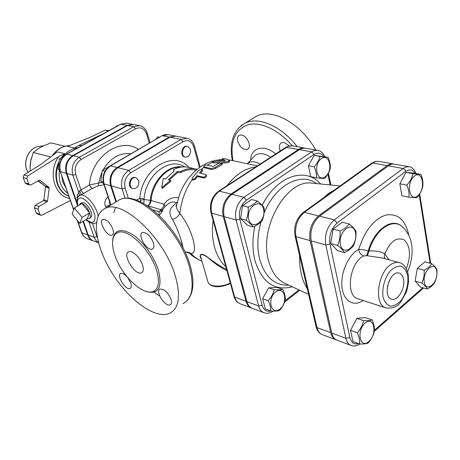 <?xml version="1.0" encoding="UTF-8"?>
<svg xmlns="http://www.w3.org/2000/svg" width="460" height="460" viewBox="0 0 460 460"><rect width="100%" height="100%" fill="white"/><g stroke="black" fill="none" stroke-linecap="round" stroke-linejoin="round"><path stroke-width="0.69" d="M133.078 188.68L132.388 188.491C126.856 187.266 129.915 175.806 135.32 177.502L136.016 177.686L138.828 180.63C139.317 185.857 137.402 188.542 133.078 188.68C127.546 187.456 130.605 175.984 136.016 177.686M185.397 157.124L184.69 156.969C179.538 156.136 181.878 144.963 186.938 146.268L187.645 146.418C191.521 149.08 191.613 152.49 187.916 156.642L185.397 157.124C180.245 156.291 182.591 145.107 187.645 146.418M111.303 185.915C109.572 178.21 111.745 172.132 117.829 167.687L169.918 137.212L181.096 139.409L183.063 141.663C188.094 139.391 191.665 141.116 193.775 146.843L194.419 145.918C193.062 141.623 190.572 139.07 186.95 138.264L181.096 139.409L128.696 170.424C122.573 174.949 120.37 181.119 122.09 188.933L111.303 185.915L116.397 201.612M169.918 137.212L175.749 136.097L186.95 138.264M72.105 214.049L74.382 208.006L82.116 217.425L79.741 223.376L72.105 214.049M78.999 205.258L80.465 203.406L81.932 203.51L74.382 208.006M89.642 212.859C90.591 215.838 90.465 217.793 89.274 218.73L87.199 218.833L89.642 212.859C87.728 208.07 85.157 204.953 81.932 203.51L89.642 212.859L82.116 217.425M87.199 218.833L79.741 223.376M81.966 202.866L82.305 202.745C86.537 201.256 94.651 215.389 90.723 217.402L89.677 218.356M159.66 137.109L157.642 136.936L155.606 139.46M109.727 166.089L102.287 170.528L100.843 181.246L103.793 184.017M159.367 137.281L157.642 136.936M104.96 171.229L102.287 170.528M103.218 181.907L100.843 181.246M117.582 125.85L116.782 125.775L115.949 126.753M63.647 156.256L59.415 158.947L58.104 169.096L59.938 170.804M79.005 225.406L81.667 232.996M117.472 125.908L116.782 125.775M61.272 159.43L59.415 158.947M59.627 169.521L58.104 169.096M420.848 174.426C422.671 178.67 423.292 182.66 422.723 186.398C421.941 190.4 419.963 194.172 416.789 197.719L408.848 197.213C409.377 193.459 408.716 189.439 406.853 185.15C410.078 181.539 412.103 177.715 412.925 173.679L420.848 174.426L413.868 173.132L405.927 172.385L412.925 173.679M414.443 176.048C405.91 182.488 409.262 202.624 417.617 195.868C425.931 189.497 422.872 169.59 414.443 176.048M340.032 231.006C344.322 228.948 347.398 226.607 349.255 223.98C352.699 226.751 354.924 229.195 355.942 231.317C356.333 236.365 355.546 241.097 353.567 245.508C351.75 248.187 348.72 250.562 344.488 252.626C343.413 250.596 341.13 248.204 337.64 245.462C339.624 240.971 340.417 236.152 340.032 231.006L333.074 229.195L342.292 222.237L349.255 223.98M340.44 244.513C343.143 257.56 358.19 245.651 355.517 232.846C353.09 219.708 337.674 231.374 340.44 244.513M359.616 344.005C359.99 340.705 359.208 336.961 357.276 332.775C360.542 329.118 362.647 325.076 363.596 320.643C367.609 320.787 370.449 320.545 372.105 319.907C373.997 324.047 374.733 327.767 374.319 331.062C373.411 335.449 371.352 339.44 368.144 343.034C366.471 343.775 363.63 344.097 359.616 344.005L352.923 341.521L350.56 330.355L357.276 332.775M368.868 341.487C377.683 333.839 374.06 315.278 365.131 323.035C356.08 330.792 360.019 349.525 368.868 341.487M408.848 197.213L401.896 195.759L399.872 183.764L406.853 185.15M399.872 183.764L405.927 172.385M337.64 245.462L330.711 243.553L337.582 250.683L344.488 252.626M330.711 243.553L333.074 229.195M350.56 330.355L356.856 318.314L365.378 317.607L372.105 319.907M356.856 318.314L363.596 320.643M434.666 282.44C433.331 284.964 430.836 287.172 427.173 289.07C426.558 287.408 424.775 285.39 421.831 283.021C423.735 279.076 424.494 274.804 424.097 270.198C427.8 268.312 430.33 266.127 431.693 263.643C434.602 266.041 436.344 268.099 436.914 269.836C437.31 274.361 436.563 278.564 434.666 282.44M436.73 271.291C435.074 259.82 422.395 270.716 424.31 282.164C426.161 293.555 438.587 282.48 436.73 271.291M427.173 289.07L420.474 287.097L415.104 281.071L417.346 268.335L424.942 261.832L431.693 263.643M417.346 268.335L424.097 270.198M415.104 281.071L421.831 283.021M328.06 157.286C329.803 161.161 330.55 164.829 330.309 168.285C329.4 171.89 327.497 175.306 324.605 178.537L316.537 177.899C316.739 174.426 315.951 170.735 314.174 166.813C317.112 163.536 319.05 160.08 319.999 156.446L328.06 157.286L314.209 155.371L319.999 156.446M321.379 158.602C312.915 164.318 316.882 182.81 325.168 176.807C333.437 171.143 329.745 152.846 321.379 158.602M248.21 207.144C252.224 205.321 255.237 203.262 257.255 200.974C260.544 203.527 262.844 205.81 264.149 207.828C264.448 212.382 263.781 216.677 262.142 220.714C260.164 223.048 257.197 225.13 253.236 226.964C251.879 225.015 249.533 222.778 246.198 220.248C247.836 216.148 248.509 211.778 248.21 207.144L242.529 205.666L251.551 199.548L257.255 200.974M248.756 219.397C251.792 231.363 266.558 220.909 263.54 209.15C260.745 197.121 245.646 207.368 248.756 219.397M316.537 177.899L310.782 176.697L308.401 165.675L314.174 166.813M308.401 165.675L314.209 155.371M246.198 220.248L240.54 218.69L247.583 225.371L253.236 226.964M240.54 218.69L242.529 205.666M270.871 311.086C270.934 307.987 270.049 304.52 268.209 300.69C271.176 297.373 273.188 293.739 274.246 289.777C278.076 289.972 280.928 289.846 282.808 289.392C284.608 293.187 285.453 296.631 285.349 299.724C284.332 303.646 282.365 307.24 279.438 310.506C277.558 311.046 274.7 311.242 270.871 311.086L265.345 309.034L262.666 298.695L268.209 300.69M279.916 309.034C288.604 302.318 284.435 285.131 275.638 291.95C266.737 298.747 271.204 316.089 279.916 309.034M262.666 298.695L268.68 287.856L277.242 287.488L282.808 289.392M268.68 287.856L274.246 289.777M195.862 169.033L188.537 167.354C183.603 166.261 178.595 167.032 173.5 169.677L174.19 171.039L165.376 179.043L163.214 178.503L161.684 187.87L170.459 180.326L168.274 179.774L177.106 171.735L180.786 171.402C185.897 168.728 190.923 167.94 195.862 169.033L196.708 169.251L196.587 169.711M195.994 170.217L195.655 170.142C190.86 169.073 185.984 169.838 181.027 172.437L180.786 171.402M181.027 172.437L177.393 172.736L177.106 171.735M177.393 172.736L169.251 180.021M161.684 187.87L162.438 188.335L171.039 181.067L170.459 180.326M173.995 171.16L173.5 169.677M358.323 343.522C354.079 344.764 351.267 342.775 349.887 337.565L345.903 338.278C346.771 342.022 348.479 344.408 351.037 345.437L336.944 340.141C334.374 339.106 332.649 336.743 331.769 333.046L311.184 240.885C309.787 230.724 312.599 222.496 319.614 216.2L389.534 164.996L391.702 164.18L393.829 164.053L409.026 166.767L406.059 166.951L403.041 168.509L404.8 169.533L405.766 171.402C409.59 168.843 412.695 169.493 415.081 173.362M386.032 307.947L358.035 298.85C345.149 295.958 349.404 262.522 363.641 255.961L366.718 255.662L382.501 258.014L399.366 262.666C397.055 262.045 394.605 262.453 392.012 263.879C377.792 270.756 373.244 305.135 386.032 307.947C393.001 308.637 398.009 306.504 401.062 301.547L406.22 292.307C406.703 291.519 407.479 288.046 408.549 281.899L408.21 274.35C406.364 267.294 403.414 263.402 399.366 262.666M403.546 279.272C405.507 288.437 397.371 301.737 391.362 299.029C382.116 296.407 389.856 270.147 399.004 273.056C401.361 273.711 402.874 275.787 403.546 279.272M388.849 259.762L384.796 253.805L384.244 256.41L384.98 258.692M406.335 268.697C411.091 255.944 410.429 246.399 404.357 240.051C396.98 236.532 390.459 241.115 384.796 253.805C381.081 251.637 375.814 250.677 368.995 250.93L367.402 255.766M407.566 271.705L410.096 265.006L411.66 257.997L412.183 251.488L411.849 245.674L410.705 240.126L408.928 235.445L405.3 229.764L402.977 227.367C393.484 217.114 375.187 229.189 368.995 250.93L368.282 250.832L366.718 255.662M363.641 255.961C360.841 254.863 359.202 252.678 358.731 249.4C348.634 254.547 340.475 272.538 341.935 286.707C343.235 300.966 353.487 307.234 363.164 300.512M401.465 226.084C391.65 217.379 374.256 229.793 368.282 250.832C364.285 249.878 361.1 249.4 358.731 249.4C364.774 230.558 373.871 219.098 386.026 215.01C397.814 213.193 405.415 219.943 408.836 235.261M389.183 280.795L387.32 287.115M387.297 287.27L389.246 280.652M175.404 136.039L169.228 137.08L117.162 167.515C111.078 171.959 108.905 178.026 110.636 185.731L115.914 201.963M98.486 242.765L93.702 241.023C91.137 240.034 89.32 238.073 88.251 235.135L83.404 221.145M101.982 182.39L89.453 184.949L80.983 189.911L75.722 174.507C74.186 168.107 75.998 163.087 81.161 159.442L135.596 128.794C140.691 126.632 144.348 128.363 146.567 133.987L147.24 133.112C145.918 129.018 143.376 126.523 139.627 125.632L133.779 126.69L79.31 157.228C73.163 161.552 71.007 167.52 72.835 175.128L66.895 173.466L76.981 202.595M66.895 173.466C65.061 165.916 67.2 160.005 73.318 155.727L127.57 125.499L133.406 124.459L139.627 125.632M82.978 221.404L87.665 234.922C88.734 237.855 90.551 239.815 93.115 240.804L93.409 240.908M133.095 124.407L126.954 125.379L72.726 155.578C66.608 159.85 64.469 165.761 66.309 173.305L77.619 205.942M393.674 164.042L390.58 163.978L387.556 165.312L318.504 215.924C311.489 222.209 308.677 230.425 310.08 240.574L330.694 332.649C331.579 336.341 333.31 338.704 335.875 339.739L336.421 339.911M304.882 148.103L301.863 148.017L298.845 149.189L231 194.074C224.175 199.651 221.582 207.08 223.221 216.367L211.629 213.141L210.921 212.491M240.057 303.738C237.452 302.703 235.658 300.489 234.675 297.097L234.031 296.579C235.077 300.133 237.084 302.519 240.057 303.738L251.401 307.999C248.802 306.964 247.014 304.733 246.037 301.306L223.221 216.367M251.401 307.999L251.85 308.154M285.505 283.63L284.349 283.09C276.73 279.145 271.446 271.613 268.49 260.504C258.859 227.389 286.522 179.222 311.759 183.103L313.03 183.23M307.291 288.742C304.595 284.573 302.565 279.617 301.214 273.867L299.788 264.885L299.529 255.219M322.765 198.415L328.704 193.384L334.851 189.71M270.825 311.069C266.587 312.053 263.707 310.132 262.183 305.296L258.618 305.963C259.584 309.43 261.366 311.684 263.965 312.719L252.287 308.332C249.688 307.297 247.9 305.06 246.922 301.634L224.123 216.62C222.49 207.322 225.084 199.881 231.909 194.304L300.627 148.896L304.514 148.068L317.624 150.368L314.628 150.483L311.621 151.857L314.019 154.474C317.814 152.202 320.982 152.858 323.512 156.44M201.221 258.56L200.738 256.893C199.306 252.914 204.964 254.391 210.761 260.038C216.257 264.598 221.634 268.117 226.895 270.606M108.853 130.68L105.098 130.191L89.435 137.661L67.649 146.337L74.922 148.074L78.2 147.631M36.294 213.043L37.197 213.969L40.842 215.257L39.939 214.331L36.294 213.043L34.379 207.862L38.019 209.127L38.973 206.494L35.328 205.246L34.379 207.862M38.324 180.734L45.195 186.162L45.5 187.019L43.867 199.801L43.349 200.612L35.328 205.246M25.11 182.85L26.111 183.845L29.756 184.989L28.75 183.988L25.11 182.85L23.126 177.497L26.76 178.606L27.652 175.99L24.006 174.892L23.126 177.497M61.375 157.579L64.739 153.697L57.523 151.886L40.509 164.588L24.006 174.892M42.165 146.452L37.685 148.994L33.298 152.438L30.676 160.954L30.164 165.025L30.193 171.028M64.929 146.251L50.991 142.899L43.976 145.607L38.272 148.614M31.32 158.125L31.056 159.171M30.975 159.148L30.072 167.446M37.915 180.964L44.108 185.305M39.531 180.142L40.043 180.297L39.192 180.245L31.01 184.839L29.756 184.989M45.5 187.019L49.191 188.163L48.881 187.3L45.195 186.162M40.043 180.297L48.881 187.3M43.349 200.612L47.018 201.831L47.541 201.008L43.867 199.801M49.191 188.163L47.541 201.008M64.739 153.697L58.822 156.458L27.652 175.99M26.76 178.606L28.75 183.988M47.018 201.831L38.973 206.494M38.019 209.127L39.939 214.331M70.311 200.537L42.055 215.153L40.842 215.257M103.989 133.371L78.769 145.452C76.768 146.36 75.486 147.234 74.922 148.074M61.646 175.743L62.825 182.183L65.78 187.565M50.692 156.986L33.298 152.438M225.831 266.748C220.691 262.033 216.947 255.57 214.607 247.365C212.342 239.091 211.847 230.132 213.124 220.489M227.021 185.702C235.646 174.489 245.255 168.216 255.846 166.888M229.471 160.862L229.454 161.908C229.155 162.524 227.43 162.874 224.273 162.955L221.869 162.892M219.932 162.863L213.75 162.857L212.543 162.42M222.151 163.208L222.289 164.237L221.708 164.858L215.418 168.504L211.422 169.556L204.085 167.595M202.268 169.47L202.641 170.292L202.21 171.471L200.474 173.202M206.08 174.783L206.517 175.536C206.597 176.927 205.666 177.744 203.734 177.974L197.541 176.502L195.425 179.233L192.636 180.124M189.227 253.034L190.791 253.374C199.375 255.283 191.849 227.689 179.843 213.612C177.583 210.628 176.421 208.104 176.364 206.04L176.732 204.113M226.538 269.318C220.162 266.26 213.676 262.068 207.069 256.737C198.933 250.849 199.611 257.088 201.353 259.026M108.002 196.822C105.029 199.657 104.178 202.86 105.449 206.431L109.957 205.298L109.348 200.928M105.449 206.431L106.116 207.943M101.62 172.885L98.618 182.994L98.233 185.828L104.052 184.793M138.414 149.437C120.393 136.453 91.264 156.555 89.453 184.949C90.298 186.984 91.344 188.105 92.592 188.312L98.233 185.828M84.128 193.298C82.892 193.079 81.84 191.952 80.983 189.911L79.603 190.848C80.684 192.815 81.023 194.229 80.603 195.097L92.592 188.312M79.603 190.848L78.838 192.596L79.379 194.448L78.752 196.178L80.603 195.097C85.899 193.361 97.02 206.649 98.072 216.073M215.004 160.477L212.393 161.42L213.578 161.742L224.187 161.799C227.395 161.707 229.16 161.351 229.471 160.73L226.09 158.821L222.358 158.694L225.285 160.615L215.004 160.477M223.755 160.747L222.306 159.798M194.81 178.468L192.102 179.515L192.268 177.859L199.197 169.947L202.204 169.332L201.75 170.533L199.37 172.943L205.999 174.639C206.068 176.059 205.125 176.893 203.165 177.146L196.972 175.68L194.81 178.468L195.425 179.233M197.541 176.502L196.972 175.68M206.937 165.054C205.011 165.077 203.958 165.64 203.774 166.733L211.054 168.544L215.09 167.457L222.134 163.099L218.914 163.168L213.141 166.428L206.937 165.054M201.94 261.067C197.334 259.348 193.2 256.766 189.526 253.31L185.909 251.976M221.662 251.574L222.37 252.275L211.629 213.141C209.961 203.964 212.526 196.638 219.316 191.159L218.396 191.331M223.761 259.21L224.468 259.917L222.37 252.275M255.973 166.808L256.916 166.606L288.207 146.378L292.077 145.803L304.422 147.999M249.861 170.792L250.798 170.597L256.916 166.606M178.382 197.783C172.506 196.88 167.716 199.03 164.007 204.228C163.668 206.707 162.564 208.489 160.695 209.582L160.856 210.03L159.154 211.721L158.821 214.975M182.12 166.974C168.067 164.375 151.788 181.05 150.299 200.359L144.147 199.536L144.106 198.755L139.834 198.323L140.938 202.072M247.503 163.461L249.015 162.483C252.109 161.109 255.789 161.661 260.049 164.145M161.098 213.055L162.012 210.68L159.154 211.721L153.019 209.904M161.138 212.997L161.73 211.554M162.8 209.656L160.856 210.03M165.1 206.62L164.007 204.228L151.07 200.548C152.53 182.097 167.538 165.79 181.228 167.083M166.416 205.367L168.987 203.343C171.706 201.698 174.116 201.492 176.209 202.71L170.93 208.288C169.148 211.594 169.659 215.291 172.448 219.38C176.531 226.625 179.733 234.709 182.074 243.633L183.155 248.026M177.157 202.216L176.209 202.71L177.031 202.751M143.738 203.55L144.147 199.536L140.242 200.278M172.448 219.38C175.662 218.506 178.123 216.585 179.843 213.612C181.159 200.997 185.276 189.664 192.188 179.618M185.127 252.126L188.077 252.08L190.791 253.374C194.068 256.921 197.788 259.486 201.94 261.061M280.203 150.989C278.702 146.976 279.134 144.221 281.503 142.726L284.056 142.445L289.374 145.889M237.722 141.243C237.055 138.184 237.619 136.154 239.413 135.142C243.599 134.493 246.842 137.235 249.153 143.359C249.791 146.395 249.228 148.407 247.468 149.396C243.282 150.052 240.034 147.332 237.722 141.243M315.733 150.029C301.156 123.504 272.308 107.858 256.553 116.156L252.546 118.599M175.438 276.42C180.849 296.154 178.928 308.453 169.677 313.312C155.388 319.769 128.363 299.77 111.665 272.36C94.743 245.053 90.833 214.544 105.42 208.368C122.383 198.662 164.916 238.683 175.438 276.42M156.63 270.411C150.581 249.498 127.173 227.332 117.541 232.697C109.566 236.049 111.544 252.965 121.112 268.427C130.559 283.952 145.699 294.986 153.513 291.439C158.798 288.627 159.833 281.618 156.63 270.411M153.427 242.857C150.38 235.761 146.74 232.329 142.508 232.559C136.867 234.531 147.229 251.764 152.409 249.044C154.014 248.181 154.353 246.123 153.427 242.857M171.028 299.362C167.934 292.347 164.283 288.926 160.063 289.087C154.79 291.007 165.347 307.435 170.154 304.796C171.557 304.031 171.85 302.22 171.028 299.362M126.948 276.661C124.453 273.987 122.389 272.912 120.761 273.435C115.989 275.109 125.77 290.818 130.111 288.46C131.422 287.741 131.64 285.965 130.766 283.13L127.788 277.673M112.861 229.12C109.957 222.496 106.634 219.253 102.902 219.403C97.819 221.111 107.456 237.567 112.102 235.14C113.585 234.341 113.838 232.334 112.861 229.12M142.606 265.178C143.796 269.221 143.434 271.762 141.513 272.797C135.2 276.161 121.773 254.253 128.673 251.827C132.158 249.929 140.403 257.772 142.606 265.178M117.829 167.687L128.696 170.424L130.709 172.793L183.063 141.663M125.108 198.381L122.09 188.933L125.183 188.272C123.757 181.74 125.597 176.583 130.709 172.793M128.392 198.375L125.183 188.272M193.775 146.843L199.445 167.498M189.037 167.469C173.84 149.506 141.968 168.28 139.834 198.323L136.275 200.106M422.728 287.759L374.382 330.274M419.204 194.62L430.117 263.223M349.887 337.565L329.958 244.128L325.772 244.95L345.903 338.278L331.769 333.046M329.958 244.128C328.837 235.462 331.234 228.419 337.145 223.008L334.311 219.868C327.267 226.285 324.421 234.646 325.772 244.95L311.184 240.885M388.246 165.813L403.041 168.509L334.311 219.868L319.614 216.2M337.145 223.008L405.766 171.402M407.738 275.689C408.532 284.527 406.358 292.738 401.229 300.334C397.624 304.186 393.961 306.124 390.235 306.13C386.825 304.83 384.416 301.737 383.002 296.838C381.886 288.575 384.531 278.547 389.672 271.59C393.386 267.766 397.101 265.943 400.804 266.133C404.133 267.622 406.45 270.808 407.738 275.689M97.221 237.343L92.443 223.428M146.567 133.987L149.287 143.129M77.222 220.3L81.512 232.576C82.622 235.577 84.548 237.613 87.291 238.683C84.732 237.693 82.921 235.744 81.846 232.835L81.477 232.484M87.665 234.922L81.846 232.835L77.648 220.823M287.868 285.211C274.217 285.246 264.828 276.638 259.704 259.382C256.87 247.756 257.295 235.267 260.981 221.927M264.04 213.164C275.08 185.512 300.23 171.936 315.87 183.074M254.846 226.165C252.258 238.527 252.287 250.004 254.938 260.601C261.97 282.44 274.436 291.174 292.336 286.81M320.528 183.971C305.791 166.468 276.77 175.714 262.2 205.384M298.873 289.858L285.056 300.714M327.894 174.081L330.13 184.931M262.183 305.296L239.804 219.196C238.464 211.272 240.672 204.913 246.428 200.129L314.019 154.474M239.804 219.196L236.078 219.955L258.618 305.963L246.922 301.634M246.428 200.129L243.949 197.311C237.095 202.986 234.468 210.536 236.078 219.955L224.123 216.62M299.356 149.621L311.621 151.857L243.949 197.311L231.909 194.304M330.694 332.649L316.997 327.577L295.97 236.641L295.084 236.043L316.129 326.87C317.107 330.746 319.136 333.327 322.218 334.604C319.642 333.575 317.9 331.229 316.997 327.577L316.043 326.497M310.08 240.574L295.97 236.641C294.526 226.63 297.298 218.54 304.29 212.376L303.307 212.428C296.28 218.454 293.543 226.326 295.084 236.043L295.009 235.715M371.444 163.352L375.814 161.506L378.793 161.345L375.228 161.494L371.778 163.116L302.99 212.658M318.504 215.924L304.29 212.376L372.79 163.001L387.13 165.611M120.399 124.292L126.678 123.188L132.79 124.344M230.287 282.957C222.03 287.454 209.933 287.051 208.052 282.336L207.673 281.025M52.636 155.532C57.27 149.276 62.928 145.952 69.604 145.555M58.23 164.732C55.907 171.402 55.786 177.853 57.879 184.08C60.07 189.974 63.71 194.011 68.793 196.19M77.855 147.827C71.95 148.482 66.849 151.495 62.548 156.86M68.81 196.236C63.457 194.149 59.633 190.043 57.345 183.919C55.027 176.905 55.43 169.769 58.541 162.506M43.516 145.814L38.726 146.406C28.244 147.786 21.902 163.329 28.112 172.333C21.994 163.369 28.428 147.723 38.726 146.406L40.003 146.251M58.822 156.458C47.61 171.54 54.188 195.983 69.581 198.45M81.546 145.78L78.769 145.452M67.752 193.211C64.446 190.958 62.031 187.726 60.507 183.511C59.093 179.411 58.776 175.059 59.547 170.459M105.098 130.191L108.479 130.881M73.755 209.674L60.122 171.373M66.309 173.305L60.478 171.672C58.639 164.191 60.76 158.332 66.844 154.1L66.407 154.157M72.726 155.578L66.844 154.1L120.865 124.212L126.954 125.379M227.959 159.787L230.512 160.195L227.884 159.746M207.115 165.094L212.52 162.265M201.716 169.056L203.964 167.256M78.039 197.047L78.752 196.178M75.722 174.507L72.835 175.128L78.838 192.596C77.435 193.901 76.872 196.115 77.142 199.243M77.895 205.913C76.653 199.945 78.05 197.351 82.093 198.133C88.251 201.227 92.54 207.063 94.961 215.648C95.433 222.927 92.489 224.204 86.141 219.477M85.899 219.627L85.934 219.661C89.901 223.18 93.23 224.296 95.939 222.991L96.399 222.743M88.935 222.002L94.173 237.262L88.251 235.135M96.974 236.687L94.173 237.262L95.893 240.442L98.451 242.638M127.57 125.499L133.779 126.69L135.596 128.794M73.318 155.727L79.31 157.228L81.161 159.442M110.986 204.97L104.069 183.891L103.632 183.517M110.636 185.731L104.069 183.891C102.327 176.255 104.489 170.24 110.544 165.847L109.998 165.928M117.162 167.515L110.544 165.847L161.839 135.844M169.228 137.08L162.414 135.74L168.228 134.642L165.048 134.63L162.38 135.545L110.101 165.864C104.035 170.194 101.89 176.117 103.667 183.626L110.728 205.125M103.109 169.878C110.48 157.797 119.749 152.433 130.922 153.784M213.75 162.857L213.578 161.742M224.273 162.955L224.187 161.799M222.375 159.919L222.421 158.752M203.734 177.974L203.165 177.146M202.21 171.471L201.75 170.533M204.602 168.015L204.228 167.009M211.422 169.556L211.054 168.544M215.418 168.504L215.09 167.457M221.708 164.858L221.524 163.731M217.672 160.523L222.306 159.735M285.545 147.505L218.609 191.193C211.795 196.575 209.254 203.745 210.985 212.71L233.962 296.338M246.037 301.306L234.675 297.097L224.468 259.917M292.497 145.86L289.081 145.946L285.769 147.355L298.425 149.454M231 194.074L219.316 191.159L250.798 170.597M147.332 205.752L147.792 205.81C149.293 204.654 150.132 202.837 150.299 200.359L151.07 200.548C150.742 202.986 149.649 204.74 147.792 205.81L160.695 209.582M144.106 198.755C145.912 174.547 169.585 156.659 184.632 166.871M182.074 243.633L181.263 244.438M115.495 207.667L113.804 212.669M114.983 233.318L115.23 234.289M153.186 291.577L159.781 296.108M275.718 153.916C263.735 143.922 250.97 147.643 250.614 160.212M253.385 157.268L255.15 155.394C259.227 152.53 264.397 153.14 270.658 157.216M232.927 160.701C229.908 142.031 234.749 130.105 247.451 124.919C259.814 121.118 278.3 129.358 292.284 145.826M297.258 146.717C281.555 126.166 258.612 116.34 245.283 123.033L240.804 125.867M116.098 201.854L119.479 199.789C136.833 189.853 179.268 229.172 189.359 266.708C194.54 286.344 192.412 298.666 182.977 303.686M146.544 291.628C158.625 294.584 162.564 287.396 158.355 270.072C154.111 256.398 142.577 240.735 131.916 234.094C120.434 227.838 113.994 229.937 112.608 240.39M200.186 166.968L194.453 146.044M82.305 202.745L80.465 203.406M174.15 171.062L173.943 170.545M423.551 288.006L374.233 331.418M351.037 345.437C353.694 346.46 356.592 345.983 359.749 344.005M419.692 193.879L430.732 263.385M416.139 173.558C413.862 168.964 411.493 166.698 409.026 166.767M87.291 238.683L93.115 240.804M299.759 290.271L284.527 302.249M263.965 312.719C267.139 313.749 270.215 313.22 273.194 311.132M328.428 173.127L330.872 185M324.737 156.67C322.719 152.708 320.35 150.61 317.624 150.368M335.875 339.739L322.218 334.604M393.122 163.915L378.793 161.345M73.629 210.013L60.151 171.459C58.276 164.076 60.392 158.297 66.487 154.111L120.485 124.24L126.678 123.188M284.349 283.09L308.603 294.388M311.759 183.103L340.112 185.92M230.431 283.492C214.814 290.45 208.662 284.268 208.052 282.336L200.738 256.893M51.928 156.061C56.632 149.419 62.537 145.906 69.661 145.532M41.733 146.665L41.325 146.878M30.82 160.212L30.676 160.954M39.376 147.947L39.847 147.677M30.118 165.727L30.159 165.036M257.45 165.841L230.512 160.195M78.12 196.926L78.775 196.155C77.153 196.207 76.78 199.508 77.654 206.057M150.081 142.669L147.269 133.21M168.228 134.642L175.059 135.964M212.56 162.53L212.393 161.42M222.301 159.856L222.358 158.694M192.102 179.515L192.734 180.234M204.136 167.733L203.774 166.733M222.318 159.453L214.423 160.5M212.692 160.96L206.517 163.306L199.743 167.279L193.562 172.46L188.111 178.687L183.517 185.782L179.866 193.556L176.364 206.04M200.744 256.904L201.198 258.48M247.158 163.679L249.015 162.483M166.382 205.401L168.072 204.05C165.525 205.988 163.789 207.822 162.852 209.547L162.852 209.547C163.369 209.553 162.167 211.496 159.246 215.383M176.583 204.849L175.933 206.344L176.364 206.028M247.739 163.271L253.339 157.314M256.553 116.156L245.283 123.033C233.306 130.076 229.011 142.594 232.398 160.586M248.066 149.017L247.468 149.396M187.467 300.288C193.752 292.825 194.626 281.158 190.101 265.288C179.797 228.534 139.426 189.462 119.479 199.789L105.42 208.368M117.541 232.697L115.402 234.117M142.261 272.297L141.513 272.797M153.036 248.624L152.409 249.044M170.769 304.359L170.154 304.796M130.605 288.121L130.111 288.46M112.602 234.824L112.102 235.14"/></g></svg>
